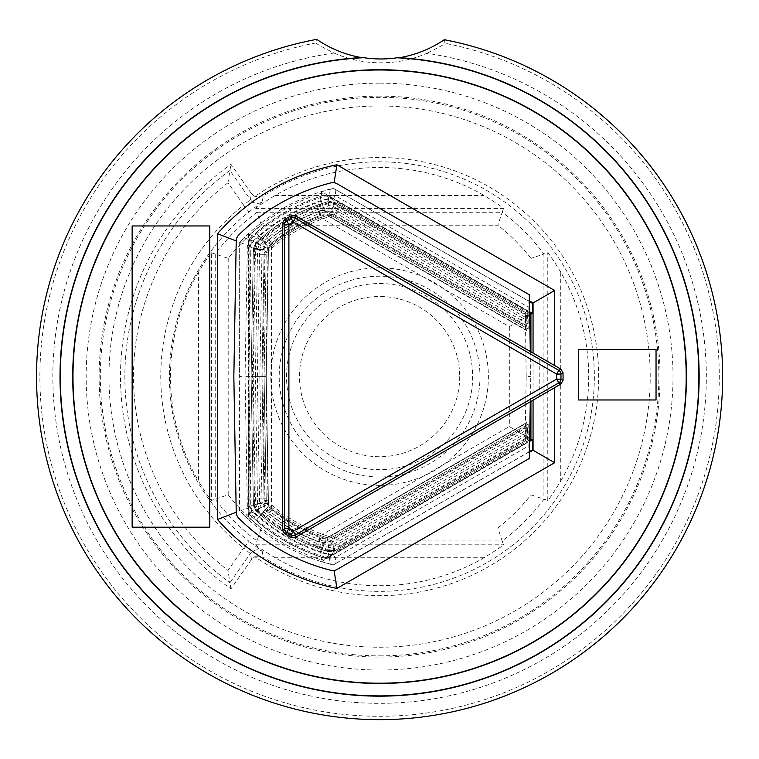 <?xml version="1.0" encoding="UTF-8"?>
<svg xmlns="http://www.w3.org/2000/svg" width="759" height="759" viewBox="0 0 759 759"><rect width="100%" height="100%" fill="white"/><g stroke="black" fill="none" stroke-linecap="round" stroke-linejoin="round"><path stroke-width="0.57" stroke-dasharray="3.79 2.85" d="M334.055 53.045A116.601 116.601 0 0 0 426.909 53.31A326.74 326.74 0 0 1 653.983 553.985A326.74 326.74 0 0 1 104.22 552.467A326.74 326.74 0 0 1 334.055 53.045C322.205 47.096 316.19 43.718 316.019 42.912L316.75 39.354M444.29 39.705L445.011 43.263C444.821 44.079 438.787 47.428 426.909 53.31M251.504 193.678L254.834 196.505A219.085 219.085 0 0 1 543.491 521.974A219.085 219.085 0 0 1 254.834 556.698L251.504 559.525L230.973 588.842A259.104 259.104 0 0 1 230.973 164.352L251.504 193.678L250.356 199.664L229.92 170.481L230.973 164.352M254.834 556.698L263.24 557.115A214.769 214.769 0 0 0 594.354 376.597A214.769 214.769 0 0 0 263.24 196.078L262.244 201.875A8.634 8.634 -169.2 0 1 250.356 199.664L243.648 205.139L249.018 211.913A210.167 210.167 0 0 0 249.018 541.29L243.648 548.055A218.801 218.801 0 0 1 243.648 205.139L227.975 182.758L229.92 170.481A254.73 254.73 0 0 0 229.92 582.722L227.975 570.445L243.648 548.055L250.356 553.539L251.504 559.525M263.24 196.078L254.834 196.505M230.973 588.842L229.92 582.722L250.356 553.539A8.634 8.634 169.2 0 1 262.244 551.319L249.018 541.29M262.244 551.319L263.24 557.115M560.74 481.064A209.114 209.114 0 0 0 560.74 272.13L560.74 481.064C553.055 493.445 548.738 499.915 547.78 500.475L543.928 499.204L543.928 253.999L547.78 252.728C548.738 253.288 553.055 259.758 560.74 272.13M503.464 208.402L502.192 212.254L256.988 212.254L255.717 208.402C256.276 207.444 262.747 203.127 275.128 195.452A209.114 209.114 0 0 1 484.052 195.452C496.433 203.137 502.904 207.454 503.464 208.402L255.717 208.402M211.391 252.728L228.203 258.373A192.084 192.084 0 0 1 261.362 225.205L497.819 225.205L502.192 212.254A205.034 205.034 0 0 1 543.928 253.999L530.977 258.373L530.977 494.821L543.928 499.204A205.034 205.034 0 0 1 502.192 540.939L503.464 544.791C502.904 545.749 496.433 550.066 484.052 557.751A209.114 209.114 0 0 1 275.128 557.751C262.737 550.066 256.267 545.749 255.717 544.791L256.988 540.939L502.192 540.939L497.819 527.989L261.362 527.989L256.988 540.939A205.034 205.034 0 0 1 215.243 499.204L211.391 500.475C210.433 499.906 206.116 493.445 198.441 481.064L198.441 272.13C206.125 259.749 210.442 253.278 211.391 252.728L211.391 500.475M198.441 272.13A209.114 209.114 0 0 0 198.441 481.064M262.244 201.875L249.018 211.913M379.585 485.381A108.774 108.774 0 0 1 270.811 376.597A108.774 108.774 0 0 1 379.585 267.823A108.774 108.774 0 0 1 488.369 376.597A108.774 108.774 0 0 1 379.585 485.381M228.203 258.373L228.203 494.821L215.243 499.204L215.243 253.999A205.034 205.034 0 0 1 256.988 212.254L261.362 225.205M379.585 476.984A100.387 100.387 0 0 1 279.208 376.597A100.387 100.387 0 0 1 379.585 276.219A100.387 100.387 0 0 1 479.973 376.597A100.387 100.387 0 0 1 379.585 476.984M539.222 396.625L539.222 356.569M530.294 351.417L530.294 401.786M529.412 300.858L529.289 294.729L337.195 183.83M529.146 300.706L528.103 300.697L528.169 328.989L527.315 310.773L526.708 315.592L526.841 330.725L526.158 330.326L525.342 312.404L526.205 376.597L530.731 376.597M335.687 183.137L334.396 182.805M332.48 182.682L330.763 182.928A199.731 199.731 0 0 0 238.753 234.977L237.595 236.41M236.808 237.937L236.362 239.455M236.362 239.493L233.838 376.597L236.353 513.672M236.362 513.701L236.808 515.257M237.595 516.784L238.753 518.217A199.731 199.731 0 0 0 330.763 570.265L331.825 570.464M335.136 570.227L335.677 570.056M337.195 569.373L529.308 458.455M528.131 314.017L339.709 205.224A21.594 21.594 0 0 0 322.11 203.431A182.454 182.454 0 0 0 260.783 238.127A21.594 21.594 0 0 0 253.25 254.142L251.115 376.597L253.354 248.459L251.115 376.597L253.354 504.744L256.144 510.949L255.394 510.171L256.618 509.621L254.663 505.247L264.976 500.551L267.054 505.029L256.618 509.621L256.997 510.02L256.144 510.949L253.44 505.798L251.115 376.597L264.075 376.597L266.2 498.834A8.634 8.634 0 0 0 269.217 505.238A169.494 169.494 0 0 0 326.199 537.467L324.861 541.49A12.884 12.884 0 0 0 335.355 540.427L527.543 429.461L528.169 424.205L528.103 452.497L529.146 452.497L529.289 458.464M526.831 325.725L330.231 212.216A12.96 12.96 0 0 0 319.311 211.268A175.974 175.974 0 0 0 268.933 239.768A12.96 12.96 0 0 0 264.132 249.616L261.912 376.597L266.229 376.597L268.449 503.511A8.634 8.634 0 0 0 271.646 510.076A171.657 171.657 0 0 0 320.791 537.875L319.34 541.86A12.884 12.884 0 0 0 330.193 540.911L525.987 427.867L526.158 422.877L526.841 422.478L526.708 437.611L527.315 442.421L331.389 555.541L321.161 552.618L324.861 541.49A173.745 173.745 0 0 1 266.456 508.454L258.819 517.353L251.713 510.911L250.413 507.951L248.724 412.023L248.781 239.208L258.145 243.231A180.376 180.376 0 0 1 327.85 203.801L328.884 196.353L526.898 310.773M525.987 427.867L525.693 440.59L334.795 550.806L525.693 440.59L333.846 551.281L328.03 551.613L334.795 550.806L333.846 551.281L333.685 549.952L328.922 550.522L329.083 551.859L328.03 551.613L334.795 550.806L332.66 547.135L329.273 547.543L318.552 544.032L319.34 541.86A175.898 175.898 0 0 1 268.98 513.369L271.646 510.076A8.634 8.634 0 0 1 268.449 503.511L266.229 376.597L268.449 249.692L266.229 376.597L261.988 376.597L264.208 503.578L268.449 503.511L264.132 503.587A12.96 12.96 0 0 0 268.933 513.435A175.974 175.974 0 0 0 319.311 541.926A12.96 12.96 0 0 0 330.231 540.977L526.831 427.469M525.313 439.347L334.159 549.715L333.685 549.952L332.404 538.691L525.342 427.298L525.342 440.789M525.342 427.298L525.389 423.74L330.877 536.044L328.419 536.309A167.711 167.711 0 0 1 269.066 502.733L268.022 500.494L265.859 376.597L262.804 376.597L264.976 500.551L268.022 500.494M526.205 376.597L525.389 423.74M527.543 429.461L527.315 442.421M239.853 511.168L247.358 507.904L249.683 513.198L244.189 515.494L239.569 510.873L239.673 242.434L248.421 233.952L249.853 234.578L249.853 518.615A192.359 192.359 0 0 0 321.465 559.962L321.636 561.518L529.602 441.453M331.389 555.541L326.038 558.586L319.833 556.651C296.228 548.766 274.976 536.736 256.058 520.57L258.819 517.353A185.462 185.462 0 0 0 321.161 552.618L319.833 556.641L326.199 558.482L526.898 442.421M529.63 439.784L321.465 559.962L319.216 536.338L509.327 426.567L529.659 438.304M529.63 313.42L321.465 193.232A192.359 192.359 0 0 0 249.853 234.578L271.437 244.445A170.766 170.766 0 0 1 319.216 216.865L321.636 191.676L529.602 311.74M248.421 233.952L248.421 519.241L271.437 508.748A170.766 170.766 0 0 0 319.216 536.338M333.305 564.971L330.298 564.203L329.444 558.311L335.174 557.58L335.943 563.444L333.305 564.971L321.636 561.518M244.189 515.494A193.962 193.962 0 0 0 330.298 564.203M248.421 519.241L239.673 510.76M335.943 563.444L528.103 452.497M529.421 451.614L333.286 564.857M527.714 424.471L333.239 536.746A8.634 8.634 0 0 1 326.199 537.467A8.634 8.634 0 0 0 333.239 536.746L528.169 424.205M328.884 556.85L327.85 549.393A180.376 180.376 0 0 1 258.145 509.963L248.905 513.9L256.153 520.456A189.56 189.56 0 0 0 319.871 556.508M334.966 553.235L334.415 548.624L327.85 549.393L329.045 545.398A176.202 176.202 0 0 1 260.954 506.879L259.587 503.872L257.367 376.597L248.924 376.597L248.781 239.208L256.153 232.738L248.772 239.436M526.158 422.877L328.068 537.239A8.634 8.634 0 0 1 320.791 537.875A8.634 8.634 0 0 0 328.068 537.239L526.841 422.478M330.231 540.977L333.505 546.651L332.66 547.135M525.342 312.404L334.795 202.387L333.685 203.251L332.404 214.503L327.48 213.981L328.922 202.672L333.685 203.251L333.846 201.913L525.693 312.604M334.795 202.387L329.083 201.344L334.795 202.387L329.083 201.344L328.391 202.795L328.03 201.581A182.454 182.454 0 0 0 256.144 242.244L253.354 248.459L256.144 242.244L256.997 243.174L256.618 243.573L267.054 248.165L264.976 252.652L254.663 247.946L256.618 243.573L255.394 243.022L256.144 242.244L253.354 248.459L256.144 242.244L264.863 234.73A182.454 182.454 0 0 1 317.091 205.186L318.552 209.171L329.273 205.651L332.67 206.059L333.505 206.543L330.193 212.283A12.884 12.884 0 0 0 319.34 211.344L320.791 215.328A171.657 171.657 0 0 0 271.646 243.127A8.634 8.634 0 0 0 268.449 249.692A8.634 8.634 0 0 1 271.646 243.127A171.657 171.657 0 0 1 320.791 215.328A8.634 8.634 0 0 1 328.068 215.964L526.158 330.326M526.841 330.725L328.068 215.964A8.634 8.634 0 0 0 320.791 215.328L319.311 211.268M319.311 541.926L320.791 537.875A171.657 171.657 0 0 1 271.646 510.076A8.634 8.634 0 0 1 268.449 503.511M317.091 548.017L328.03 551.613A182.454 182.454 0 0 1 256.144 510.949L264.863 518.463A182.454 182.454 0 0 0 317.091 548.017L318.552 544.032A178.213 178.213 0 0 1 267.529 515.171L258.99 507.79L257.595 504.669L257.576 503.701L264.208 503.578A12.884 12.884 0 0 0 268.98 513.369L264.863 518.463A182.454 182.454 0 0 0 317.091 548.017L328.03 551.613L329.273 547.543M256.997 510.02A181.192 181.192 0 0 0 328.391 550.398L328.922 550.522L327.48 539.222L332.404 538.691L330.877 536.044M329.273 205.651L328.03 201.581L317.091 205.186A182.454 182.454 0 0 0 264.863 234.73L256.144 242.244L258.99 245.413L267.529 238.032L268.98 239.825A12.884 12.884 0 0 0 264.208 249.616L261.988 376.597M264.132 249.616L257.576 249.502L258.99 245.413M257.595 504.669L253.354 504.744L254.616 504.716L252.377 376.597L251.115 376.597L255.356 376.597L257.576 249.502M254.616 504.716L253.44 505.798L253.354 504.744L252.016 428.332M257.595 248.525L253.354 248.459L253.44 247.406L254.663 247.946L252.377 376.597L262.804 376.597L264.976 252.652L268.022 252.7L269.066 250.461A167.711 167.711 0 0 1 328.419 216.884L330.877 217.15L525.389 329.453M257.367 376.597L259.587 249.332L260.954 246.314A176.202 176.202 0 0 1 329.045 207.795L327.85 203.801L334.415 204.569L334.966 199.959M527.315 310.773L328.884 196.353M528.169 328.989L333.239 216.448A8.634 8.634 0 0 0 326.199 215.727A169.494 169.494 0 0 0 269.217 247.965L266.456 244.74A12.884 12.884 0 0 0 261.959 254.293L250.242 254.085A1469.291 382.052 -89 0 1 250.404 245.242L251.713 242.292L258.819 235.85L256.058 232.624C274.976 216.457 296.228 204.437 319.833 196.553L326.199 194.721L319.833 196.553L321.161 200.575L331.389 197.653M529.659 314.89L509.327 326.626L319.216 216.865M321.636 191.676L333.353 188.346L529.421 301.579M335.943 189.759L335.174 195.613L329.444 194.883L330.298 189L333.305 188.223L528.103 300.697M239.673 242.434L239.607 376.597L245.062 376.597L247.358 507.904L251.096 507.837L248.8 376.597L245.062 376.597L247.358 245.29L239.569 242.32M239.853 242.036L244.189 237.709L249.683 240.005A188.507 188.507 0 0 1 329.444 194.883L330.44 198.488L333.305 198.858L528.084 311.313M330.298 189A193.962 193.962 0 0 0 244.189 237.709M239.569 510.873L239.607 376.597M253.25 254.142L266.2 254.369L264.075 376.597L266.2 254.369A8.634 8.634 0 0 1 269.217 247.965A8.634 8.634 0 0 0 266.2 254.369L261.959 254.293L259.825 376.597L261.959 498.91L248.705 499.137L248.781 513.985L248.924 376.597M248.724 499.137L248.724 412.023M248.848 506.879L255.413 503.938L258.145 509.963L260.954 506.879M251.713 510.911L248.772 513.758M260.783 238.127L269.217 247.965A169.494 169.494 0 0 1 326.199 215.727A8.634 8.634 0 0 1 333.239 216.448L527.714 328.732M259.825 376.597L264.075 376.597L266.2 498.834A8.634 8.634 0 0 0 269.217 505.238A8.634 8.634 0 0 1 266.2 498.834L253.25 499.061A21.594 21.594 0 0 0 260.783 515.067A182.454 182.454 0 0 0 322.11 549.763A21.594 21.594 0 0 0 339.709 547.97L528.131 439.186M322.11 549.763L326.199 537.467A169.494 169.494 0 0 1 269.217 505.238L266.456 508.454A12.884 12.884 0 0 1 261.959 498.91L266.2 498.834M248.848 246.314L255.413 249.256L258.145 243.231L260.954 246.314M656.042 349.453L656.042 399.974L578.396 399.974L578.396 349.453L656.042 349.453M209.797 225.964L209.797 527.201L132.142 527.201L132.142 225.964L209.797 225.964M316.019 42.912A339.69 339.69 0 0 0 96.289 564.041A339.69 339.69 0 0 0 661.848 565.597A339.69 339.69 0 0 0 445.011 43.263M379.585 83.167A293.429 293.429 0 0 0 86.165 376.597A293.429 293.429 0 0 0 379.585 670.026A293.429 293.429 0 0 0 673.015 376.597A293.429 293.429 0 0 0 379.585 83.167M379.585 96.127A280.469 280.469 0 0 0 99.116 376.597A280.469 280.469 0 0 0 379.585 657.076A280.469 280.469 0 0 0 660.064 376.597A280.469 280.469 0 0 0 379.585 96.127M379.585 655.861A279.265 279.265 0 0 0 658.85 376.597A279.265 279.265 0 0 0 379.585 97.342A279.265 279.265 0 0 0 100.33 376.597A279.265 279.265 0 0 0 379.585 655.861M379.585 105.975A270.621 270.621 0 0 0 108.964 376.597A270.621 270.621 0 0 0 379.585 647.228A270.621 270.621 0 0 0 650.216 376.597A270.621 270.621 0 0 0 379.585 105.975M227.975 182.758A246.096 246.096 0 0 0 227.975 570.445M547.78 500.475L547.78 252.728M228.203 494.821A192.084 192.084 0 0 0 261.362 527.989M497.819 527.989A192.084 192.084 0 0 0 530.977 494.821M530.977 258.373A192.084 192.084 0 0 0 497.819 225.205M275.128 195.452L484.052 195.452M255.717 544.791L503.464 544.791M484.052 557.751L275.128 557.751M286.522 376.597A93.072 93.072 0 0 1 379.585 283.534A93.072 93.072 0 0 1 472.658 376.597A93.072 93.072 0 0 1 379.585 469.669A93.072 93.072 0 0 1 286.522 376.597M459.707 376.597A80.112 80.112 0 0 1 379.585 456.709A80.112 80.112 0 0 1 299.473 376.597A80.112 80.112 0 0 1 379.585 296.484A80.112 80.112 0 0 1 459.707 376.597M533.055 400.192L533.055 353.001M509.327 326.626L509.327 426.567M271.437 508.748L271.437 244.445M528.084 441.88L333.305 554.345L335.174 557.58L528.046 446.226M251.115 376.597L253.25 499.061M248.8 376.597L251.096 245.356L252.254 242.709A184.769 184.769 0 0 1 330.44 198.488M333.305 554.345L330.44 554.706A184.769 184.769 0 0 1 252.254 510.484L251.096 507.837M260.783 515.067L269.217 505.238M340.914 550.047L339.709 547.97M330.108 556.281L330.355 555.398M526.737 432.772L332.328 545.019L334.415 548.624L526.708 437.611M261.912 376.597L264.132 503.587M329.045 207.795L332.328 208.184L526.737 320.421M332.328 545.019L329.045 545.398M268.933 513.435L271.646 510.076M333.505 546.651L525.854 435.6M334.159 549.715L334.795 550.806M265.859 376.597L268.022 252.7M330.877 217.15L332.404 214.503L525.342 325.905M334.159 203.478L525.313 313.846M334.785 202.387L332.67 206.059M525.854 317.594L333.505 206.543M525.987 325.326L330.193 212.283L328.068 215.964L330.231 212.216M268.933 239.768L271.646 243.127A171.657 171.657 0 0 1 320.791 215.328M328.068 537.239A8.634 8.634 0 0 1 320.791 537.875M258.99 507.79L256.144 510.949A182.454 182.454 0 0 0 328.03 551.613L328.391 550.398M328.419 536.309L327.48 539.222A170.766 170.766 0 0 1 267.054 505.029L269.066 502.733M269.066 250.461L267.054 248.165A170.766 170.766 0 0 1 327.48 213.981L328.419 216.884M256.997 243.174A181.192 181.192 0 0 1 328.391 202.795M264.863 234.73L267.529 238.032A178.213 178.213 0 0 1 318.552 209.171L319.34 211.344A175.898 175.898 0 0 0 268.98 239.825L271.646 243.127M257.576 503.701L255.356 376.597M254.616 248.478L253.354 248.459M332.328 208.184L334.415 204.569L526.708 315.592M530.921 401.426L530.921 351.778M251.096 245.356L247.358 245.29L249.683 240.005L252.254 242.709M252.254 510.484L249.683 513.198A188.507 188.507 0 0 0 329.444 558.311L330.44 554.706M333.305 198.858L335.174 195.613L528.046 306.978M250.413 507.951L248.724 507.98M248.781 513.985L256.153 520.456M248.724 254.066L250.242 254.085L248.724 341.493M250.404 245.242L248.724 245.214M251.713 242.292L248.781 239.208M256.153 232.738A189.56 189.56 0 0 1 319.871 196.695M330.108 196.923L330.355 197.805M321.161 200.575L324.861 211.704A173.745 173.745 0 0 0 266.456 244.74L258.819 235.85A185.462 185.462 0 0 1 321.161 200.575M340.914 203.156L335.355 212.776A12.884 12.884 0 0 0 324.861 211.704L322.11 203.431M527.543 323.732L335.355 212.776L333.239 216.448L339.709 205.224M333.239 536.746A8.634 8.634 0 0 1 326.199 537.467M269.217 247.965A169.494 169.494 0 0 1 326.199 215.727M259.587 249.332L255.413 249.256L253.193 376.597L255.413 503.938L259.587 503.872M333.846 551.281L333.21 551.527M328.03 201.581L317.091 205.186M256.144 510.949L264.863 518.463"/><path stroke-width="1.14" d="M363.817 57.693A319.302 319.302 0 0 0 105.435 540.275A319.302 319.302 0 0 0 652.835 541.793A319.302 319.302 0 0 0 397.128 57.779A112.749 112.749 0 0 1 363.817 57.693L361.36 57.561A113.015 113.015 0 0 1 316.75 39.354A343.049 343.049 0 0 0 93.234 565.502A343.049 343.049 0 0 0 664.893 567.087A343.049 343.049 0 0 0 444.29 39.705A113.015 113.015 0 0 1 399.585 57.665A319.558 319.558 0 0 1 652.636 542.619A319.558 319.558 0 0 1 105.624 541.11A319.558 319.558 0 0 1 361.36 57.561M379.585 69.724A306.873 306.873 0 0 1 686.459 376.597A306.873 306.873 0 0 1 379.585 683.47A306.873 306.873 0 0 1 72.722 376.597A306.873 306.873 0 0 1 379.585 69.724M397.128 57.779L399.585 57.665M379.585 683.204A306.608 306.608 0 0 0 686.193 376.597A306.608 306.608 0 0 0 379.585 69.989A306.608 306.608 0 0 0 72.978 376.597A306.608 306.608 0 0 0 379.585 683.204M563.026 380.401L560.958 379.177A4.317 4.317 120.5 0 1 558.795 382.849L560.863 384.063L563.026 380.401A183.479 183.479 0 0 0 563.026 372.783L560.863 369.13L558.795 370.354A4.317 4.317 59.5 0 1 560.958 374.026L563.026 372.783M284.511 533.586L286.674 532.382A181.382 181.382 0 0 0 291.133 534.953L293.24 531.186L556.641 379.111L558.795 382.849L295.393 534.924A4.317 4.317 179.5 0 1 291.133 534.953L291.181 537.438A183.536 183.536 0 0 1 284.511 533.586L282.424 529.886L282.424 223.307L284.502 219.617A183.536 183.536 0 0 1 291.171 215.765L295.422 215.812L560.863 369.13M560.863 384.063L554.639 387.659L554.639 462.705L336.901 588.424L334.102 570.436L335.136 570.227M656.042 399.974L656.042 349.453L578.396 349.453L578.396 399.974L656.042 399.974M209.797 527.201L209.797 225.964L132.142 225.964L132.142 527.201L209.797 527.201M530.294 351.417L529.308 294.748L337.195 183.83A8.634 8.634 0 0 0 330.763 182.928A199.731 199.731 0 0 0 238.753 234.977A8.634 8.634 0 0 0 236.21 240.954L233.838 376.597L236.21 512.249A8.634 8.634 0 0 0 238.753 518.217A199.731 199.731 0 0 0 330.763 570.265A8.634 8.634 0 0 0 337.195 569.373L529.308 458.455L530.294 401.786L295.422 537.391L291.181 537.438M530.294 401.786L554.639 387.659M236.21 240.964L217.491 233.725A216.078 216.078 0 0 1 336.901 164.779L554.639 290.488L532.429 303.315L532.353 313.334L529.659 314.89M529.412 452.345L533.055 450.239L554.639 462.705M291.171 215.765L291.133 218.241A4.317 4.317 0.5 0 1 295.393 218.279L558.795 370.354L556.632 374.092A177.065 177.065 0 0 1 556.632 379.111L560.958 379.168A181.382 181.382 0 0 0 560.958 374.026L556.641 374.092L293.24 222.017A177.065 177.065 0 0 0 288.894 224.522L288.894 528.672A177.065 177.065 0 0 0 293.24 531.186L295.393 534.924L295.422 537.391M336.901 164.779L334.102 182.758L332.48 182.682M337.195 183.83L335.687 183.137M237.595 236.41L236.808 237.937M336.901 588.424A216.078 216.078 0 0 1 217.491 519.479L236.21 512.23M236.808 515.257L237.595 516.784M331.825 570.464L334.102 570.436M335.677 570.056L337.195 569.373M529.602 441.453L532.353 439.869L530.921 439.034L530.921 401.426M529.659 438.304L530.921 439.034L529.63 439.784M533.055 400.192L533.055 450.239L532.429 449.878L529.421 451.614M529.602 311.74L532.353 313.334M532.429 449.878L532.353 439.869M529.421 301.579L532.429 303.315M295.422 215.812L295.393 218.279L293.24 222.017L291.133 218.25A181.382 181.382 0 0 0 286.684 220.822L288.894 224.522L284.578 224.522A4.317 4.317 -60.5 0 1 286.684 220.822L284.502 219.617M282.424 529.886L284.578 528.672L288.894 528.672L286.684 532.382A4.317 4.317 -119.5 0 1 284.578 528.672L284.578 224.522L282.424 223.307M554.639 290.488L554.639 365.534M217.491 519.479L217.491 233.725M533.055 353.001L533.055 302.955L529.412 300.858M530.921 351.778L530.921 314.16L529.63 313.42"/></g></svg>
